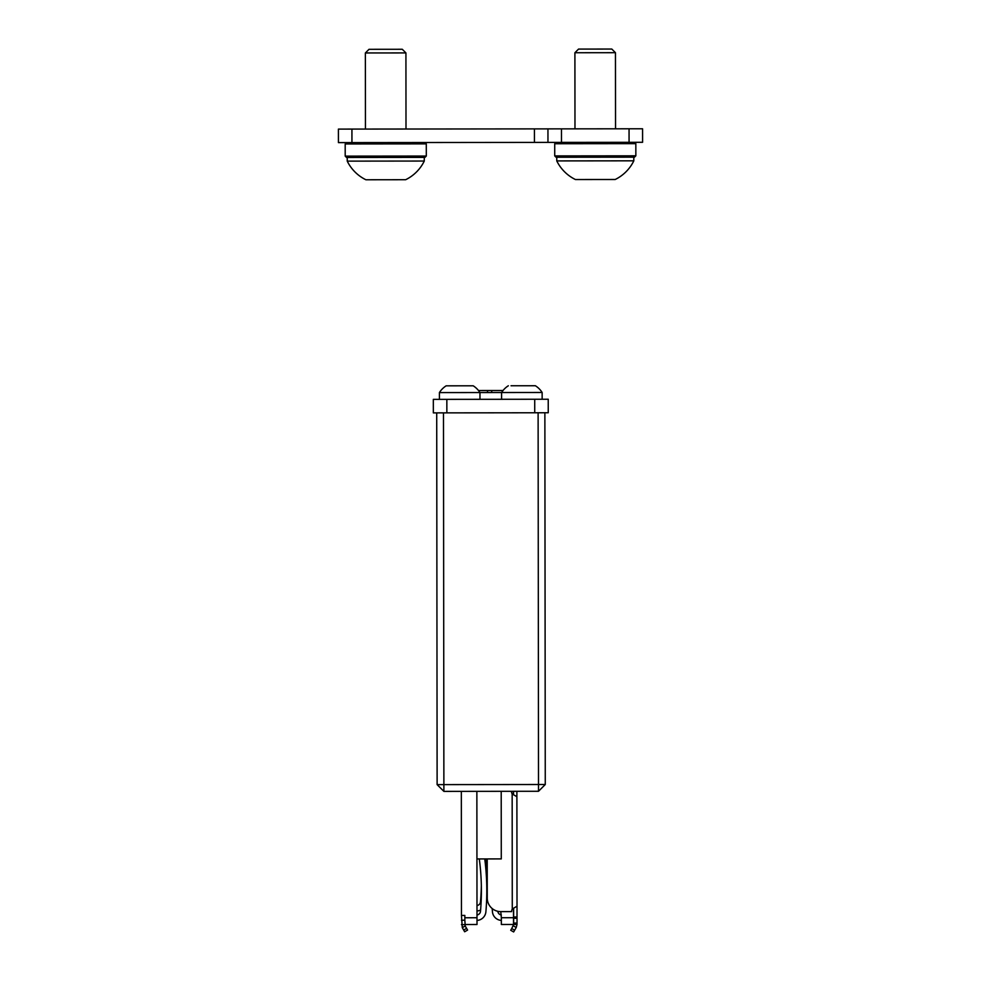<?xml version="1.0" encoding="UTF-8"?>
<svg xmlns="http://www.w3.org/2000/svg" width="981" height="981" viewBox="0 0 981 981"><rect width="100%" height="100%" fill="white"/><g stroke="black" fill="none" stroke-linecap="round" stroke-linejoin="round"><path stroke-width="1.47" d="M351.934 129.087L351.946 142.601L338.433 142.613L338.408 129.1L534.424 128.891L561.463 128.867L561.475 142.38L629.066 142.306L629.054 128.793L561.463 128.867M629.054 128.793L642.567 128.781L642.592 142.294L629.066 142.306M561.475 142.38L534.437 142.404L534.424 128.891M351.946 142.601L534.437 142.404M642.592 142.294L642.567 128.781M547.95 128.879L547.962 142.392M470.488 385.803L473.198 385.803A21.631 21.631 0 0 1 478.507 390.536L503.032 390.512A21.631 21.631 0 0 1 508.342 385.766A21.631 21.631 0 0 0 501.585 392.535L501.598 399.292M448.857 385.827L446.159 385.827A21.631 21.631 0 0 0 439.402 392.596L439.414 399.353M365.373 52.962L369.015 49.308L402.271 49.271L405.926 52.925L365.373 52.962L365.447 129.075M424.283 161.043L347.237 161.129A40.552 40.552 0 0 0 365.913 179.768L405.656 179.719A40.552 40.552 0 0 0 424.283 161.043L424.283 157.401M405.926 52.925L405.999 129.026M347.237 161.129L347.225 157.475M534.731 412.768L534.719 399.255L548.232 399.242L548.244 412.756L446.858 412.866L433.344 412.878L433.332 399.365L446.846 399.353L446.858 412.866M534.719 399.255L446.846 399.353M426.306 156.04L424.957 157.389L346.551 157.475L345.202 156.126L426.306 156.04L426.294 143.876L385.741 143.913L345.189 143.962L345.202 156.126M635.847 155.82L634.486 157.168L556.092 157.254L554.731 155.905L635.847 155.82L635.835 143.655L595.271 143.692L554.719 143.741L554.731 155.905M511.04 385.766L535.381 385.741A21.631 21.631 0 0 1 542.137 392.486L439.402 392.596A21.631 21.631 0 0 1 446.159 385.827L473.198 385.803A21.631 21.631 0 0 1 479.954 392.559L479.967 399.316M532.671 385.741L535.381 385.741A21.631 21.631 0 0 1 542.137 392.486L542.15 399.242M614.241 179.498L610.832 179.498M574.903 52.741L578.545 49.087L611.801 49.05L615.455 52.692L574.903 52.741L574.976 128.842M633.824 160.823L556.767 160.909A40.552 40.552 0 0 0 575.442 179.535L615.185 179.498A40.552 40.552 0 0 0 633.824 160.823L633.812 157.168M615.455 52.692L615.541 128.805M556.767 160.909L556.767 157.254M544.872 412.768L545.264 784.518L538.508 791.275L443.89 791.385L437.121 784.628L436.717 412.878M443.486 412.866L443.878 784.616L538.508 784.518L538.115 412.768M545.264 784.518L538.508 784.518L538.508 791.275M443.89 791.385L443.878 784.616L437.121 784.628M501.205 791.324L501.279 858.915L476.938 858.939L476.864 791.348M513.504 791.311L513.504 794.438M513.652 924.47L513.639 918.277L517.024 918.277L517.024 924.458L513.652 924.47L511.714 928.553L514.645 930.233L513.652 931.95L510.721 930.258L511.714 928.553M513.627 908.492L513.639 918.277M511.481 791.311A5.408 5.408 0 0 0 512.156 793.923L516.889 796.707L516.889 791.299M516.889 796.707L517.012 906.211L512.278 909.007A5.408 5.408 0 0 0 511.604 911.619L500.788 911.631L501.34 917.726L513.504 917.713L513.492 908.541M513.639 917.027L517.012 917.027L517.012 906.211M517.012 917.027L517.024 918.277M513.37 794.389L513.37 791.311M501.34 917.726L501.34 924.482L513.517 924.47L513.504 917.713M461.462 920.215L464.835 920.215L464.835 915.432L461.45 915.432L462.284 927.658L464.651 931.766L467.581 930.074L464.651 931.766M464.835 917.762L476.999 917.75L476.938 858.939M461.328 791.36L461.45 915.432M487.214 858.927L487.263 898.13L487.214 858.927M492.18 908.541A246.035 246.035 0 0 0 492.45 911.803A9.467 9.467 0 0 0 501.34 920.411M497.833 911.312A240.627 240.627 0 0 0 497.833 911.324A4.059 4.059 0 0 0 501.34 914.979M487.263 898.13A13.513 13.513 0 0 0 500.788 911.631M513.284 925.819L516.214 927.511L514.645 930.233M516.214 927.511L517.024 924.458M484.749 858.927A246.035 246.035 0 0 1 485.889 911.803A9.467 9.467 0 0 1 477.011 920.436M479.304 858.939A240.627 240.627 0 0 1 480.494 911.337A4.059 4.059 0 0 1 476.999 915.003M485.791 858.927A246.035 246.035 0 0 1 486.748 885.598M481.34 885.598A240.627 240.627 0 0 1 480.482 901.87A4.059 4.059 0 0 1 476.987 905.549M476.999 917.75L477.011 924.507L464.847 924.519M464.835 920.215L465.215 925.966L467.581 930.074M465.215 925.966L462.284 927.658M464.847 924.617L461.462 924.617M480.604 910.025A9.467 9.467 0 0 1 476.999 910.969M491.714 392.547L491.714 390.524M487.532 390.524L487.532 392.547M517.024 923.06L513.639 923.06M512.156 793.923L512.278 909.007M463.67 930.049L466.588 928.357M424.945 142.527L426.294 143.876M346.538 142.613L345.189 143.962M634.474 142.306L635.835 143.655M556.068 142.38L554.719 143.741"/></g></svg>
